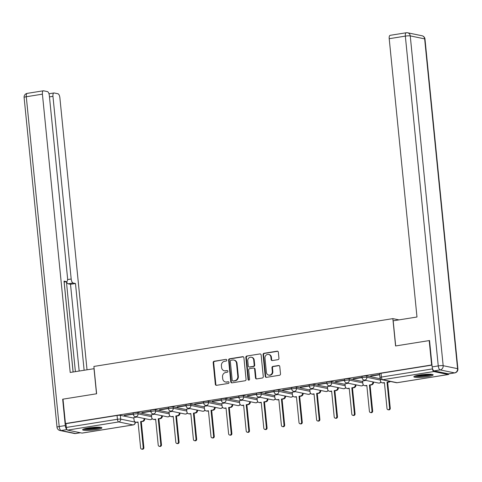 <?xml version="1.0" encoding="UTF-8"?>
<svg xmlns="http://www.w3.org/2000/svg" width="482" height="482" viewBox="0 0 482 482"><rect width="100%" height="100%" fill="white"/><g stroke="black" fill="none" stroke-linecap="round" stroke-linejoin="round"><path stroke-width="0.72" d="M226.787 360.09A0.856 0.777 -78.3 0 0 225.925 359.373L214.159 361.253A1.223 1.109 -78.3 0 0 213.177 362.633L215.333 384.299A1.223 1.109 -78.3 0 0 216.563 385.323L228.329 383.443A0.856 0.777 -78.3 0 0 228.42 381.762A0.856 0.777 -78.3 0 0 228.161 381.756L226.636 381.997A3.904 3.549 -78.3 0 1 225.462 381.973A3.904 3.549 -78.3 0 1 222.708 378.713L222.533 376.912A3.904 3.549 -78.3 0 1 225.69 372.496L227.215 372.249A0.856 0.777 -78.3 0 0 227.299 370.568A0.856 0.777 -78.3 0 0 227.046 370.568L225.522 370.809A3.904 3.549 -78.3 0 1 224.347 370.785A3.904 3.549 -78.3 0 1 221.593 367.525L221.413 365.718A3.904 3.549 -78.3 0 1 224.57 361.301L226.094 361.06A0.856 0.777 -78.3 0 0 226.787 360.09M88.308 427.986A9.7 1.319 174.3 0 0 82.627 429.769A9.7 1.319 174.3 0 0 96.249 429.625A9.7 1.319 174.3 0 0 101.931 427.841A9.7 1.319 174.3 0 0 88.308 427.986M419.527 375.014A9.7 1.319 174.3 0 0 413.845 376.797A9.7 1.319 174.3 0 0 427.468 376.659A9.7 1.319 174.3 0 0 433.149 374.876A9.7 1.319 174.3 0 0 419.527 375.014M277.963 359.668A1.223 1.109 -78.3 0 0 278.945 358.289L278.343 352.215A1.223 1.109 -78.3 0 0 277.114 351.185L264.046 353.276A1.223 1.109 -78.3 0 0 263.058 354.656L265.221 376.322A1.223 1.109 -78.3 0 0 266.45 377.346L279.518 375.255A1.223 1.109 -78.3 0 0 280.506 373.875L279.771 366.537A1.223 1.109 -78.3 0 0 278.542 365.507L272.951 366.404A1.223 1.109 -78.3 0 0 271.962 367.784L272.33 371.423A3.266 2.964 -78.3 0 1 268.703 375.092A3.266 2.964 -78.3 0 1 266.401 372.369L264.98 358.108A3.266 2.964 -78.3 0 1 268.601 354.439A3.266 2.964 -78.3 0 1 270.902 357.162L271.143 359.542A1.223 1.109 -78.3 0 0 272.366 360.566L277.963 359.668M65.438 423.545L63.003 399.15L96.623 393.77L93.894 366.434L392.848 318.626L395.577 345.962L429.197 340.587L431.631 364.982L65.438 423.545L65.95 423.654L66.329 427.45L117.433 419.28A2.488 0.337 -5.7 0 1 120.705 419.129L135.111 422.105A2.488 0.337 -5.7 0 1 135.328 422.22L135.309 422.027M243.904 357.722A1.223 1.109 -78.3 0 0 242.675 356.692L229.607 358.783A1.223 1.109 -78.3 0 0 228.619 360.162L230.782 381.828A1.223 1.109 -78.3 0 0 232.011 382.853L245.079 380.762A1.223 1.109 -78.3 0 0 246.067 379.382L243.904 357.722M246.826 356.029L259.894 353.939A1.223 1.109 -78.3 0 1 261.123 354.969L263.286 376.629A1.223 1.109 -78.3 0 1 262.298 378.009L256.707 378.906A1.223 1.109 -78.3 0 1 255.478 377.876L254.598 369.092A1.223 1.109 -78.3 0 0 253.375 368.067L249.664 368.658A1.223 1.109 -78.3 0 0 248.676 370.037L249.592 379.183A0.856 0.777 -78.3 0 1 248.64 380.147A0.856 0.777 -78.3 0 1 248.037 379.436L245.838 357.409A1.223 1.109 -78.3 0 1 246.826 356.029L259.894 353.939M432.487 368.555L432.523 368.893A2.488 0.982 80.9 0 0 433.782 371.55L448.188 374.526A2.488 0.982 80.9 0 0 448.332 374.532A2.488 0.982 80.9 0 0 448.869 373.839M429.197 340.587L429.546 340.66M431.631 364.982L431.98 365.055M65.95 423.654L117.054 415.478A2.488 0.337 -5.7 0 1 120.325 415.327L133.863 418.123M82.277 433.041A2.488 0.982 -99.1 0 1 82.139 433.095A2.488 0.982 -99.1 0 1 81.994 433.089L67.588 430.113A2.488 0.982 -99.1 0 1 66.329 427.45M150.872 411.08L141.859 412.52M154.644 414.207L151.408 414.761M168.471 408.266L159.458 409.706M172.243 411.393L169.007 411.947M186.07 405.446L177.057 406.892M189.842 408.573L186.606 409.134M203.669 402.633L194.656 404.079M207.441 405.76L204.205 406.32M221.268 399.819L212.255 401.259M225.04 402.946L221.804 403.506M238.861 397.005L229.854 398.445M242.639 400.132L239.403 400.693M256.46 394.192L247.453 395.632M260.238 397.319L257.002 397.873M274.059 391.378L265.052 392.818M277.837 394.505L274.601 395.059M291.658 388.564L282.651 390.004M295.436 391.691L292.2 392.246M309.257 385.751L300.25 387.191M313.035 388.878L309.799 389.432M326.856 382.931L317.849 384.377M330.634 386.058L327.399 386.618M344.455 380.117L335.448 381.557M348.233 383.244L344.998 383.805M362.054 377.304L353.047 378.744M365.832 380.431L362.597 380.991M379.653 374.49L370.646 375.93M366.712 375.924L366.844 377.273A2.488 0.337 -5.7 0 0 364.055 377.358A2.488 0.337 -5.7 0 0 362.115 377.882L361.982 376.532A2.488 0.337 174.3 0 1 363.916 376.008A2.488 0.337 174.3 0 1 366.712 375.924L380.25 378.725M349.113 378.738L349.245 380.087A2.488 0.337 -5.7 0 0 346.456 380.171A2.488 0.337 -5.7 0 0 344.516 380.696L344.383 379.346A2.488 0.337 174.3 0 1 346.317 378.822A2.488 0.337 174.3 0 1 349.113 378.738L362.651 381.539M331.514 381.557L331.646 382.901A2.488 0.337 -5.7 0 0 328.857 382.985A2.488 0.337 -5.7 0 0 326.917 383.509L326.784 382.166A2.488 0.337 174.3 0 1 328.718 381.636A2.488 0.337 174.3 0 1 331.514 381.557L345.052 384.353M313.915 384.371L314.047 385.721A2.488 0.337 -5.7 0 0 311.258 385.799A2.488 0.337 -5.7 0 0 309.317 386.323L309.185 384.979A2.488 0.337 174.3 0 1 311.119 384.449A2.488 0.337 174.3 0 1 313.915 384.371L327.453 387.167M296.316 387.185L296.448 388.534A2.488 0.337 -5.7 0 0 293.659 388.613A2.488 0.337 -5.7 0 0 291.718 389.143L291.586 387.793A2.488 0.337 174.3 0 1 293.52 387.263A2.488 0.337 174.3 0 1 296.316 387.185L309.854 389.98M278.717 389.998L278.849 391.348A2.488 0.337 -5.7 0 0 276.059 391.426A2.488 0.337 -5.7 0 0 274.119 391.956L273.987 390.607A2.488 0.337 174.3 0 1 275.921 390.083A2.488 0.337 174.3 0 1 278.717 389.998L292.255 392.794M261.117 392.812L261.25 394.162A2.488 0.337 -5.7 0 0 258.46 394.24A2.488 0.337 -5.7 0 0 256.52 394.77L256.388 393.42A2.488 0.337 174.3 0 1 258.322 392.896A2.488 0.337 174.3 0 1 261.117 392.812L274.656 395.608M243.518 395.626L243.651 396.975A2.488 0.337 -5.7 0 0 240.861 397.06A2.488 0.337 -5.7 0 0 238.921 397.584L238.789 396.234A2.488 0.337 174.3 0 1 240.723 395.71A2.488 0.337 174.3 0 1 243.518 395.626L257.057 398.421M225.919 398.439L226.052 399.789A2.488 0.337 -5.7 0 0 223.262 399.873A2.488 0.337 -5.7 0 0 221.322 400.397L221.19 399.048A2.488 0.337 174.3 0 1 223.124 398.524A2.488 0.337 174.3 0 1 225.919 398.439L239.458 401.241M208.32 401.259L208.453 402.603A2.488 0.337 -5.7 0 0 205.663 402.687A2.488 0.337 -5.7 0 0 203.723 403.211L203.591 401.861A2.488 0.337 174.3 0 1 205.525 401.337A2.488 0.337 174.3 0 1 208.32 401.259L221.859 404.055M190.721 404.073L190.854 405.416A2.488 0.337 -5.7 0 0 188.064 405.501A2.488 0.337 -5.7 0 0 186.124 406.025L185.992 404.681A2.488 0.337 174.3 0 1 187.926 404.151A2.488 0.337 174.3 0 1 190.721 404.073L204.26 406.868M173.122 406.886L173.255 408.236A2.488 0.337 -5.7 0 0 170.465 408.314A2.488 0.337 -5.7 0 0 168.525 408.844L168.393 407.495A2.488 0.337 174.3 0 1 170.327 406.965A2.488 0.337 174.3 0 1 173.122 406.886L186.661 409.682M155.523 409.7L155.656 411.05A2.488 0.337 -5.7 0 0 152.866 411.128A2.488 0.337 -5.7 0 0 150.926 411.658L150.794 410.309A2.488 0.337 174.3 0 1 152.728 409.778A2.488 0.337 174.3 0 1 155.523 409.7L169.062 412.496M137.924 412.514L138.057 413.863A2.488 0.337 -5.7 0 0 135.267 413.942A2.488 0.337 -5.7 0 0 133.327 414.472L133.195 413.122A2.488 0.337 174.3 0 1 135.129 412.598A2.488 0.337 174.3 0 1 137.924 412.514L151.462 415.309M392.848 318.626L398.969 319.885M133.273 413.893L124.26 415.333M137.045 417.02L133.809 417.575M124.284 415.611L133.297 414.171M431.986 365.115L381.033 373.261A2.488 0.337 174.3 0 0 379.581 373.719L379.961 377.52A2.488 0.337 -5.7 0 1 381.413 377.063L432.523 368.893M141.883 412.797L150.896 411.351M159.482 409.977L168.495 408.537M177.081 407.163L186.094 405.724M194.68 404.35L203.693 402.91M212.279 401.536L221.292 400.096M229.878 398.722L238.891 397.282M247.477 395.909L256.49 394.469M265.076 393.095L274.089 391.655M282.675 390.281L291.688 388.835M300.274 387.462L309.287 386.022M317.873 384.648L326.886 383.208M335.472 381.834L344.485 380.394M353.071 379.021L362.084 377.581M370.67 376.207L379.683 374.767M224.347 370.785L224.853 370.887A3.904 3.549 -78.3 0 0 226.028 370.911L225.522 370.809M227.046 370.568L226.028 370.911M225.462 381.973L225.974 382.081A3.904 3.549 -78.3 0 0 227.149 382.106L226.636 381.997M228.161 381.756L227.149 382.106M225.925 359.373L214.671 361.361A1.223 1.109 -78.3 0 0 213.683 362.741L215.846 384.401A1.223 1.109 -78.3 0 0 216.46 385.335M243.29 356.788A1.223 1.109 -78.3 0 0 243.187 356.801L230.119 358.891A1.223 1.109 -78.3 0 0 229.131 360.271L231.294 381.931A1.223 1.109 -78.3 0 0 231.908 382.865M230.992 360.277A0.856 0.777 -78.3 0 0 230.306 361.241L232.203 380.256A0.856 0.777 -78.3 0 0 233.059 380.973L234.668 380.714A3.904 3.549 -78.3 0 0 237.825 376.297L236.529 363.301A3.904 3.549 -78.3 0 0 233.776 360.042A3.904 3.549 -78.3 0 0 232.601 360.018L230.992 360.277M232.806 380.967L233.312 381.075A0.856 0.777 -78.3 0 0 233.571 381.075L233.059 380.973M233.776 360.042L234.282 360.15A3.904 3.549 -78.3 0 1 237.036 363.41L238.337 376.406A3.904 3.549 -78.3 0 1 235.174 380.822L233.571 381.075M253.743 368.073L254.249 368.182A1.223 1.109 -78.3 0 1 255.111 369.2L255.984 377.984A1.223 1.109 -78.3 0 0 256.599 378.912M247.338 356.138A1.223 1.109 -78.3 0 0 246.35 357.517L248.549 379.539A0.856 0.777 -78.3 0 0 248.905 380.153M253.689 359.976A3.266 2.964 -78.3 0 0 251.387 357.252A3.266 2.964 -78.3 0 0 247.766 360.922L248.266 365.946A1.223 1.109 -78.3 0 0 249.495 366.977L253.207 366.38A1.223 1.109 -78.3 0 0 254.195 365.001L253.689 359.976L254.201 360.084A3.266 2.964 -78.3 0 0 251.899 357.355L251.387 357.252M249.128 366.965L249.64 367.073A1.223 1.109 -78.3 0 0 250.001 367.079L249.495 366.977M254.201 360.084L254.701 365.103A1.223 1.109 -78.3 0 1 253.713 366.489L250.001 367.079M268.601 354.439L269.113 354.541A3.266 2.964 -78.3 0 1 271.414 357.27L271.649 359.644A1.223 1.109 -78.3 0 0 272.264 360.578M268.703 375.092L269.215 375.201A3.266 2.964 -78.3 0 0 272.836 371.526L272.33 371.423M279.156 365.603A1.223 1.109 -78.3 0 0 279.054 365.615L273.463 366.507A1.223 1.109 -78.3 0 0 272.475 367.887L272.836 371.526M277.728 351.282A1.223 1.109 -78.3 0 0 277.62 351.294L264.558 353.384A1.223 1.109 -78.3 0 0 263.57 354.764L265.733 376.424A1.223 1.109 -78.3 0 0 266.341 377.358M144.763 418.617L144.769 418.659A2.488 2.259 101.7 0 1 142.756 421.473L140.63 421.569L142.094 421.334A2.488 2.259 -78.3 0 0 144.106 418.527L144.1 418.478M133.809 417.539L134.068 420.129A2.488 2.259 -78.3 0 0 136.569 422.22L138.033 421.985L140.624 447.917A1.428 1.301 -78.3 0 0 141.63 449.11A1.428 1.301 -78.3 0 0 143.214 447.501L140.63 421.569M141.292 421.708L143.877 447.639A1.428 1.301 101.7 0 1 142.292 449.248L141.63 449.11M138.057 422.226L137.231 422.359A2.488 2.259 101.7 0 1 136.478 422.34L135.822 422.208M162.362 415.797L162.368 415.846A2.488 2.259 101.7 0 1 160.355 418.659L158.229 418.756L159.693 418.521A2.488 2.259 -78.3 0 0 161.705 415.707L161.699 415.665M151.408 414.725L151.667 417.316A2.488 2.259 -78.3 0 0 154.168 419.406L155.632 419.171L158.223 445.103A1.428 1.301 -78.3 0 0 159.229 446.296A1.428 1.301 -78.3 0 0 160.813 444.687L158.229 418.756M158.891 418.894L161.476 444.826A1.428 1.301 101.7 0 1 159.891 446.434L159.229 446.296M155.656 419.412L154.83 419.545A2.488 2.259 101.7 0 1 154.077 419.527L153.421 419.388M179.961 412.984L179.967 413.032A2.488 2.259 101.7 0 1 177.954 415.846L176.49 416.08L175.828 415.942L177.292 415.707A2.488 2.259 -78.3 0 0 179.304 412.893L179.298 412.851M169.007 411.905L169.266 414.502A2.488 2.259 -78.3 0 0 171.767 416.593L173.231 416.358L175.822 442.289A1.428 1.301 -78.3 0 0 176.828 443.482A1.428 1.301 -78.3 0 0 178.412 441.874L175.828 415.942M176.49 416.08L179.075 442.012A1.428 1.301 101.7 0 1 177.49 443.615L176.828 443.482M173.255 416.599L172.429 416.731A2.488 2.259 101.7 0 1 171.676 416.713L171.02 416.575M94.117 368.682L70.197 372.466L42.416 94.159L26.287 96.743L59.202 426.534L65.293 425.564L62.666 399.204L96.508 393.788L94.002 368.658M67.601 279.584L71.185 279.012L52.954 96.34L49.471 96.894M71.185 279.012A3.729 1.476 80.9 0 0 73.083 283.006L68.119 283.802A3.729 1.476 -99.1 0 1 66.594 281.639M84.127 370.236L75.475 283.5L73.083 283.006M87.025 369.772L59.876 97.768A3.729 1.476 80.9 0 0 57.979 93.773L54.111 92.978A3.729 1.476 80.9 0 0 53.894 92.972A3.729 1.476 80.9 0 0 52.954 96.34M64.106 282L66.414 281.627A3.729 1.476 80.9 0 0 66.636 281.633A3.729 1.476 80.9 0 0 67.57 278.265L49.339 95.593A3.729 1.476 80.9 0 0 47.447 91.598L43.579 90.797A3.729 1.476 80.9 0 0 43.356 90.791A3.729 1.476 80.9 0 0 42.416 94.159M66.414 281.627L64.022 281.133L73.089 372.002M63.015 399.277L62.666 399.204M65.293 425.564A3.729 1.476 80.9 0 0 66.89 429.426M75.391 371.634L66.408 281.669M73.131 371.996L64.154 282.03M79.169 371.032L70.511 284.296L68.119 283.802M70.511 284.296L75.475 283.5M434.059 370.887L448.465 373.857L454.556 372.887L440.15 369.911L434.059 370.887A3.729 1.476 -99.1 0 1 432.167 366.892L429.534 340.533L395.692 345.943L393.179 320.813L416.984 317.005L389.209 38.705A3.729 1.476 -99.1 0 1 390.143 35.331L406.278 32.752A3.729 1.476 80.9 0 0 405.338 36.12L389.209 38.705M454.779 372.893A3.729 3.729 0 0 0 457.9 368.838A3.729 0.506 174.3 0 0 457.575 368.67L424.654 38.873L410.248 35.897L443.169 365.693L457.575 368.67A3.729 3.392 -78.3 0 1 454.556 372.887A3.729 1.476 80.9 0 0 454.779 372.893L448.682 373.869A3.729 1.476 -99.1 0 1 448.465 373.857M100.322 427.287A8.393 1.145 -5.7 0 1 93.002 428.884A8.393 1.145 -5.7 0 1 84.567 429.04A8.393 1.145 -5.7 0 1 84.091 428.902M83.308 429.197A9.64 1.313 174.3 0 0 83.434 429.221A9.64 1.313 174.3 0 0 92.472 429.113A9.64 1.313 174.3 0 0 101.148 427.413M85.838 428.45A7.772 1.06 174.3 0 0 98.515 427.185M431.541 374.315A8.393 1.145 -5.7 0 1 424.226 375.918A8.393 1.145 -5.7 0 1 415.785 376.074A8.393 1.145 -5.7 0 1 415.309 375.936M414.526 376.225A9.64 1.313 174.3 0 0 414.659 376.255A9.64 1.313 174.3 0 0 423.696 376.141A9.64 1.313 174.3 0 0 432.366 374.442M417.063 375.478A7.772 1.06 174.3 0 0 429.733 374.213M197.56 410.17L197.566 410.218A2.488 2.259 101.7 0 1 195.553 413.032L193.427 413.128L194.891 412.893A2.488 2.259 -78.3 0 0 196.903 410.08L196.897 410.031M186.606 409.091L186.865 411.688A2.488 2.259 -78.3 0 0 189.366 413.779L190.83 413.544L193.421 439.476A1.428 1.301 -78.3 0 0 194.427 440.668A1.428 1.301 -78.3 0 0 196.011 439.06L193.427 413.128M194.089 413.267L196.674 439.192A1.428 1.301 101.7 0 1 195.09 440.801L194.427 440.668M190.854 413.779L190.022 413.911A2.488 2.259 101.7 0 1 189.275 413.899L188.619 413.761M215.159 407.356L215.165 407.404A2.488 2.259 101.7 0 1 213.152 410.218L211.026 410.315L212.49 410.08A2.488 2.259 -78.3 0 0 214.502 407.266L214.496 407.218M204.205 406.278L204.464 408.875A2.488 2.259 -78.3 0 0 206.965 410.965L208.429 410.73L211.02 436.656A1.428 1.301 -78.3 0 0 212.026 437.855A1.428 1.301 -78.3 0 0 213.61 436.246L211.026 410.315M211.688 410.453L214.273 436.379A1.428 1.301 101.7 0 1 212.689 437.987L212.026 437.855M208.453 410.965L207.622 411.098A2.488 2.259 101.7 0 1 206.874 411.086L206.218 410.947M232.758 404.543L232.764 404.591A2.488 2.259 101.7 0 1 230.751 407.404L228.625 407.501L230.089 407.266A2.488 2.259 -78.3 0 0 232.101 404.452L232.095 404.404M221.804 403.464L222.063 406.055A2.488 2.259 -78.3 0 0 224.564 408.152L226.028 407.917L228.619 433.842A1.428 1.301 -78.3 0 0 229.625 435.035A1.428 1.301 -78.3 0 0 231.209 433.426L228.625 407.501M229.287 407.633L231.872 433.565A1.428 1.301 101.7 0 1 230.288 435.174L229.625 435.035M226.052 408.152L225.221 408.284A2.488 2.259 101.7 0 1 224.473 408.272L223.817 408.134M250.357 401.729L250.363 401.777A2.488 2.259 101.7 0 1 248.351 404.585L246.886 404.82L246.224 404.687L247.688 404.452A2.488 2.259 -78.3 0 0 249.7 401.639L249.694 401.59M239.403 400.65L239.662 403.241A2.488 2.259 -78.3 0 0 242.163 405.332L243.627 405.097L246.218 431.029A1.428 1.301 -78.3 0 0 247.224 432.221A1.428 1.301 -78.3 0 0 248.808 430.613L246.224 404.687M246.886 404.82L249.471 430.751A1.428 1.301 101.7 0 1 247.887 432.36L247.224 432.221M243.651 405.338L242.82 405.47A2.488 2.259 101.7 0 1 242.072 405.452L241.41 405.32M267.956 398.915L267.962 398.957A2.488 2.259 101.7 0 1 265.95 401.771L264.485 402.006L263.823 401.868L265.287 401.639A2.488 2.259 -78.3 0 0 267.299 398.825L267.293 398.777M257.002 397.837L257.261 400.428A2.488 2.259 -78.3 0 0 259.762 402.518L261.226 402.283L263.817 428.215A1.428 1.301 -78.3 0 0 264.823 429.408A1.428 1.301 -78.3 0 0 266.407 427.799L263.823 401.868M264.485 402.006L267.07 427.938A1.428 1.301 101.7 0 1 265.486 429.546L264.823 429.408M261.25 402.524L260.419 402.657A2.488 2.259 101.7 0 1 259.671 402.639L259.009 402.506M285.555 396.096L285.561 396.144A2.488 2.259 101.7 0 1 283.549 398.957L282.078 399.192L281.422 399.054L282.886 398.819A2.488 2.259 -78.3 0 0 284.898 396.011L284.892 395.963M274.601 395.023L274.854 397.614A2.488 2.259 -78.3 0 0 277.361 399.705L278.825 399.47L281.416 425.401A1.428 1.301 -78.3 0 0 282.422 426.594A1.428 1.301 -78.3 0 0 284.006 424.985L281.422 399.054M282.078 399.192L284.669 425.124A1.428 1.301 101.7 0 1 283.085 426.733L282.422 426.594M278.849 399.711L278.018 399.843A2.488 2.259 101.7 0 1 277.271 399.825L276.608 399.686M303.154 393.282L303.16 393.33A2.488 2.259 101.7 0 1 301.148 396.144L299.677 396.379L299.021 396.24L300.485 396.005A2.488 2.259 -78.3 0 0 302.497 393.192L302.491 393.149M292.2 392.209L292.454 394.8A2.488 2.259 -78.3 0 0 294.96 396.891L296.424 396.656L299.015 422.587A1.428 1.301 -78.3 0 0 300.021 423.78A1.428 1.301 -78.3 0 0 301.605 422.172L299.021 396.24M299.677 396.379L302.268 422.31A1.428 1.301 101.7 0 1 300.684 423.919L300.021 423.78M296.448 396.897L295.617 397.029A2.488 2.259 101.7 0 1 294.87 397.011L294.207 396.873M320.753 390.468L320.759 390.516A2.488 2.259 101.7 0 1 318.747 393.33L317.277 393.565L316.62 393.426L318.084 393.192A2.488 2.259 -78.3 0 0 320.096 390.378L320.09 390.336M309.799 389.39L310.053 391.987A2.488 2.259 -78.3 0 0 312.559 394.077L314.023 393.842L316.614 419.774A1.428 1.301 -78.3 0 0 317.62 420.967A1.428 1.301 -78.3 0 0 319.204 419.358L316.62 393.426M317.277 393.565L319.867 419.497A1.428 1.301 101.7 0 1 318.283 421.099L317.62 420.967M314.047 394.083L313.216 394.216A2.488 2.259 101.7 0 1 312.469 394.198L311.806 394.059M338.352 387.655L338.358 387.703A2.488 2.259 101.7 0 1 336.346 390.516L334.876 390.751L334.219 390.613L335.683 390.378A2.488 2.259 -78.3 0 0 337.695 387.564L337.689 387.516M327.392 386.576L327.652 389.173A2.488 2.259 -78.3 0 0 330.158 391.264L331.622 391.029L334.213 416.96A1.428 1.301 -78.3 0 0 335.219 418.153A1.428 1.301 -78.3 0 0 336.804 416.544L334.219 390.613M334.876 390.751L337.466 416.677A1.428 1.301 101.7 0 1 335.882 418.286L335.219 418.153M331.646 391.264L330.815 391.396A2.488 2.259 101.7 0 1 330.068 391.384L329.405 391.245M355.951 384.841L355.957 384.889A2.488 2.259 101.7 0 1 353.945 387.703L352.475 387.938L351.818 387.799L353.282 387.564A2.488 2.259 -78.3 0 0 355.294 384.75L355.288 384.702M344.992 383.762L345.251 386.359A2.488 2.259 -78.3 0 0 347.757 388.45L349.221 388.215L351.812 414.14A1.428 1.301 -78.3 0 0 352.818 415.333A1.428 1.301 -78.3 0 0 354.403 413.731L351.818 387.799M352.475 387.938L355.065 413.863A1.428 1.301 101.7 0 1 353.481 415.472L352.818 415.333M349.245 388.45L348.414 388.582A2.488 2.259 101.7 0 1 347.667 388.57L347.004 388.432M373.55 382.027L373.556 382.075A2.488 2.259 101.7 0 1 371.544 384.883L370.074 385.118L369.417 384.985L370.881 384.75A2.488 2.259 -78.3 0 0 372.893 381.937L372.887 381.889M362.591 380.949L362.85 383.539A2.488 2.259 -78.3 0 0 365.356 385.636L366.82 385.401L369.411 411.327A1.428 1.301 -78.3 0 0 370.417 412.52A1.428 1.301 -78.3 0 0 372.002 410.911L369.417 384.985M370.074 385.118L372.664 411.05A1.428 1.301 101.7 0 1 371.08 412.658L370.417 412.52M366.844 385.636L366.013 385.769A2.488 2.259 101.7 0 1 365.266 385.757L364.603 385.618M390.36 381.449A2.488 2.259 101.7 0 1 389.143 382.069L387.673 382.304L387.016 382.172L388.48 381.937A2.488 2.259 -78.3 0 0 389.697 381.316M380.22 378.406L380.449 380.726A2.488 2.259 -78.3 0 0 382.955 382.816L384.419 382.581L387.004 408.513A1.428 1.301 -78.3 0 0 388.016 409.706A1.428 1.301 -78.3 0 0 389.601 408.097L387.016 382.172M387.673 382.304L390.263 408.236A1.428 1.301 101.7 0 1 388.679 409.845L388.016 409.706M384.443 382.822L383.612 382.955A2.488 2.259 101.7 0 1 382.865 382.937L382.202 382.804M433.782 371.55L382.678 379.726L397.084 382.702L448.188 374.526M120.325 415.327L120.705 419.129A2.488 2.259 -78.3 0 1 118.693 421.943L67.588 430.113M135.087 421.901L135.111 422.105A2.488 2.259 -78.3 0 1 133.098 424.919L118.693 421.943A2.488 0.982 -99.1 0 1 117.433 419.28L117.054 415.478M81.994 433.089L133.098 424.919A2.488 0.982 80.9 0 0 133.243 424.919A2.488 0.982 80.9 0 0 133.442 424.835M362.115 377.882A2.488 2.488 0 0 0 364.085 380.069A2.488 2.259 101.7 0 0 366.844 377.273L380.388 380.069M344.516 380.696A2.488 2.488 0 0 0 346.486 382.889A2.488 2.259 101.7 0 0 349.245 380.087L362.789 382.889M326.917 383.509A2.488 2.488 0 0 0 328.887 385.702A2.488 2.259 101.7 0 0 331.646 382.901L345.19 385.702M309.317 386.323A2.488 2.488 0 0 0 311.288 388.516A2.488 2.259 101.7 0 0 314.047 385.721L327.591 388.516M291.718 389.143A2.488 2.488 0 0 0 293.689 391.33A2.488 2.259 101.7 0 0 296.448 388.534L309.992 391.33M274.119 391.956A2.488 2.488 0 0 0 276.09 394.143A2.488 2.259 101.7 0 0 278.849 391.348L292.393 394.143M256.52 394.77A2.488 2.488 0 0 0 258.491 396.957A2.488 2.259 101.7 0 0 261.25 394.162L274.794 396.957M238.921 397.584A2.488 2.488 0 0 0 240.892 399.771A2.488 2.259 101.7 0 0 243.651 396.975L257.195 399.771M221.322 400.397A2.488 2.488 0 0 0 223.293 402.584A2.488 2.259 101.7 0 0 226.052 399.789L239.596 402.584M203.723 403.211A2.488 2.488 0 0 0 205.694 405.404A2.488 2.259 101.7 0 0 208.453 402.603L221.997 405.404M186.124 406.025A2.488 2.488 0 0 0 188.094 408.218A2.488 2.259 101.7 0 0 190.854 405.416L204.398 408.218M168.525 408.844A2.488 2.488 0 0 0 170.495 411.032A2.488 2.259 101.7 0 0 173.255 408.236L186.799 411.032M150.926 411.658A2.488 2.488 0 0 0 152.896 413.845A2.488 2.259 101.7 0 0 155.656 411.05L169.2 413.845M133.327 414.472A2.488 2.488 0 0 0 135.297 416.659A2.488 2.259 101.7 0 0 138.057 413.863L151.601 416.659M152.095 418.497A2.488 2.259 101.7 0 1 150.45 419.653A2.488 2.259 -78.3 0 1 149.703 419.635A2.488 2.488 0 0 0 152.216 418.659M169.694 415.683A2.488 2.259 101.7 0 1 168.049 416.834A2.488 2.259 -78.3 0 1 167.302 416.822A2.488 2.488 0 0 0 169.815 415.846M187.293 412.869A2.488 2.259 101.7 0 1 185.648 414.02A2.488 2.259 -78.3 0 1 184.901 414.008A2.488 2.488 0 0 0 187.414 413.032M204.892 410.055A2.488 2.259 101.7 0 1 203.247 411.206A2.488 2.259 -78.3 0 1 202.5 411.188A2.488 2.488 0 0 0 205.013 410.218M222.491 407.242A2.488 2.259 101.7 0 1 220.846 408.393A2.488 2.259 -78.3 0 1 220.099 408.375A2.488 2.488 0 0 0 222.612 407.404M240.084 404.422A2.488 2.259 101.7 0 1 238.445 405.579A2.488 2.259 -78.3 0 1 237.698 405.561A2.488 2.488 0 0 0 240.211 404.591M257.683 401.608A2.488 2.259 101.7 0 1 256.044 402.765A2.488 2.259 -78.3 0 1 255.297 402.747A2.488 2.488 0 0 0 257.81 401.777M275.282 398.795A2.488 2.259 101.7 0 1 273.643 399.952A2.488 2.259 -78.3 0 1 272.896 399.933A2.488 2.488 0 0 0 275.409 398.963M292.881 395.981A2.488 2.259 101.7 0 1 291.242 397.132A2.488 2.259 -78.3 0 1 290.495 397.12A2.488 2.488 0 0 0 293.008 396.144M310.48 393.167A2.488 2.259 101.7 0 1 308.842 394.318A2.488 2.259 -78.3 0 1 308.094 394.306A2.488 2.488 0 0 0 310.607 393.33M328.079 390.354A2.488 2.259 101.7 0 1 326.441 391.505A2.488 2.259 -78.3 0 1 325.693 391.492A2.488 2.488 0 0 0 328.206 390.516M345.678 387.54A2.488 2.259 101.7 0 1 344.04 388.691A2.488 2.259 -78.3 0 1 343.292 388.673A2.488 2.488 0 0 0 345.805 387.703M363.277 384.726A2.488 2.259 101.7 0 1 361.639 385.877A2.488 2.259 -78.3 0 1 360.891 385.859A2.488 2.488 0 0 0 363.404 384.889M380.876 381.907A2.488 2.259 101.7 0 1 379.238 383.063A2.488 2.259 -78.3 0 1 378.491 383.045A2.488 2.488 0 0 0 381.003 382.075M381.033 373.261L381.413 377.063A2.488 0.982 -99.1 0 0 382.678 379.726A2.488 2.259 101.7 0 1 381.931 379.708L396.331 382.684A2.488 2.488 0 0 0 397.228 382.702A2.488 0.982 80.9 0 0 397.367 382.654M448.332 374.532L397.228 382.702A2.488 0.982 80.9 0 1 397.084 382.702A2.488 2.259 101.7 0 1 396.331 382.684M215.846 384.401L215.333 384.299M213.683 362.741L213.177 362.633M214.671 361.361L214.159 361.253M231.294 381.931L230.782 381.828M229.131 360.271L228.619 360.162M230.119 358.891L229.607 358.783M243.187 356.801L242.675 356.692M235.174 380.822L234.668 380.714M238.337 376.406L237.825 376.297M237.036 363.41L236.529 363.301M255.984 377.984L255.478 377.876M255.111 369.2L254.598 369.092M248.549 379.539L248.037 379.436M246.35 357.517L245.838 357.409M253.713 366.489L253.207 366.38M254.701 365.103L254.195 365.001M271.649 359.644L271.143 359.542M271.414 357.27L270.902 357.162M272.475 367.887L271.962 367.784M273.463 366.507L272.951 366.404M279.054 365.615L278.542 365.507M265.733 376.424L265.221 376.322M263.57 354.764L263.058 354.656M264.558 353.384L264.046 353.276M277.62 351.294L277.114 351.185M142.756 421.473L142.094 421.334M144.769 418.659L144.106 418.527M137.231 422.359L136.569 422.22M143.877 447.639L143.214 447.501M160.355 418.659L159.693 418.521M162.368 415.846L161.705 415.707M154.83 419.545L154.168 419.406M161.476 444.826L160.813 444.687M177.954 415.846L177.292 415.707M179.967 413.032L179.304 412.893M172.429 416.731L171.767 416.593M179.075 442.012L178.412 441.874M66.986 429.589L61.1 430.528L75.499 433.505L80.295 432.74M27.221 93.375A3.729 3.729 0 0 0 24.1 97.43A3.729 0.506 174.3 0 1 26.287 96.743A3.729 1.476 -99.1 0 1 27.221 93.375L43.356 90.791M75.722 433.511A3.729 1.476 -99.1 0 1 75.499 433.505A3.729 3.392 -78.3 0 1 74.379 433.481A3.729 3.729 0 0 0 75.722 433.511L80.404 432.764M57.021 427.221A3.729 3.729 0 0 0 59.973 430.504A3.729 3.392 101.7 0 0 61.1 430.528A3.729 1.476 -99.1 0 1 59.202 426.534A3.729 0.506 174.3 0 0 57.021 427.221L24.1 97.43M432.167 366.892L438.259 365.916L405.338 36.12A3.729 0.506 174.3 0 1 410.248 35.897A3.729 3.392 -78.3 0 0 407.621 32.782L422.027 35.758A3.729 3.392 101.7 0 1 424.654 38.873A3.729 0.506 174.3 0 1 424.979 39.042A3.729 3.729 0 0 0 422.027 35.758M406.501 32.758A3.729 1.476 80.9 0 0 406.278 32.752A3.729 3.729 0 0 1 407.621 32.782M438.259 365.916A3.729 1.476 80.9 0 0 440.15 369.911A3.729 3.392 101.7 0 0 443.169 365.693A3.729 0.506 174.3 0 0 438.259 365.916M195.553 413.032L194.891 412.893M197.566 410.218L196.903 410.08M190.022 413.911L189.366 413.779M196.674 439.192L196.011 439.06M213.152 410.218L212.49 410.08M215.165 407.404L214.502 407.266M207.622 411.098L206.965 410.965M214.273 436.379L213.61 436.246M230.751 407.404L230.089 407.266M232.764 404.591L232.101 404.452M225.221 408.284L224.564 408.152M231.872 433.565L231.209 433.426M248.351 404.585L247.688 404.452M250.363 401.777L249.7 401.639M242.82 405.47L242.163 405.332M249.471 430.751L248.808 430.613M265.95 401.771L265.287 401.639M267.962 398.957L267.299 398.825M260.419 402.657L259.762 402.518M267.07 427.938L266.407 427.799M283.549 398.957L282.886 398.819M285.561 396.144L284.898 396.011M278.018 399.843L277.361 399.705M284.669 425.124L284.006 424.985M301.148 396.144L300.485 396.005M303.16 393.33L302.497 393.192M295.617 397.029L294.96 396.891M302.268 422.31L301.605 422.172M318.747 393.33L318.084 393.192M320.759 390.516L320.096 390.378M313.216 394.216L312.559 394.077M319.867 419.497L319.204 419.358M336.346 390.516L335.683 390.378M338.358 387.703L337.695 387.564M330.815 391.396L330.158 391.264M337.466 416.677L336.804 416.544M353.945 387.703L353.282 387.564M355.957 384.889L355.294 384.75M348.414 388.582L347.757 388.45M355.065 413.863L354.403 413.731M371.544 384.883L370.881 384.75M373.556 382.075L372.893 381.937M366.013 385.769L365.356 385.636M372.664 411.05L372.002 410.911M389.143 382.069L388.48 381.937M383.612 382.955L382.955 382.816M390.263 408.236L389.601 408.097M149.703 419.635L135.297 416.659M167.302 416.822L152.896 413.845M184.901 414.008L170.495 411.032M202.5 411.188L188.094 408.218M220.099 408.375L205.694 405.404M237.698 405.561L223.293 402.584M255.297 402.747L240.892 399.771M272.896 399.933L258.491 396.957M290.495 397.12L276.09 394.143M308.094 394.306L293.689 391.33M325.693 391.492L311.288 388.516M343.292 388.673L328.887 385.702M360.891 385.859L346.486 382.889M378.491 383.045L364.085 380.069M379.961 377.52A2.488 2.488 0 0 0 381.931 379.708M82.139 433.095L133.243 424.919A2.488 2.488 0 0 0 135.328 422.22M74.379 433.481L59.973 430.504M66.636 281.633L64.112 282.036M53.894 92.972L48.965 93.755M457.9 368.838L424.979 39.042"/></g></svg>

